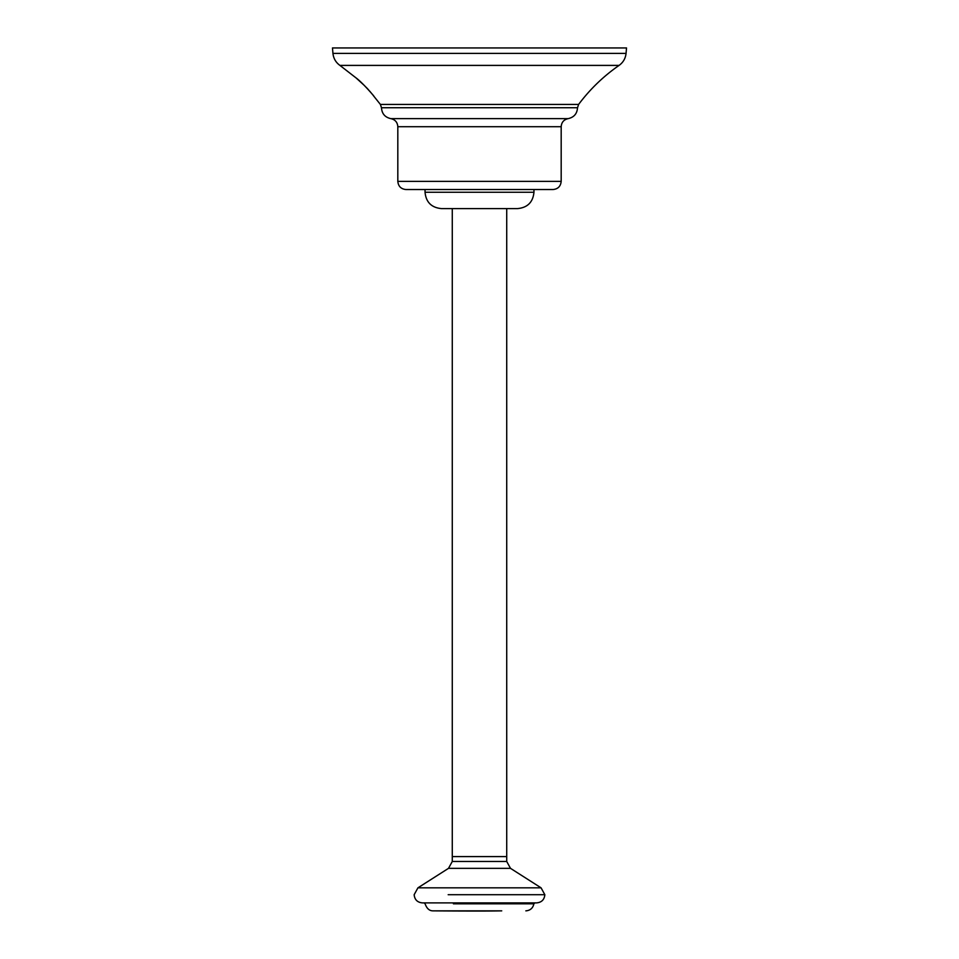 <?xml version="1.0" encoding="UTF-8"?>
<svg xmlns="http://www.w3.org/2000/svg" width="959" height="959" viewBox="0 0 959 959"><rect width="100%" height="100%" fill="white"/><g stroke="black" fill="none" stroke-linecap="round" stroke-linejoin="round"><path stroke-width="1.44" d="M405.993 189.534L553.007 189.534M332.953 53.392L626.047 53.392L626.527 47.95L332.473 47.95L332.953 53.392C333.492 58.439 335.818 62.443 339.93 65.404L355.777 77.703C363.533 83.217 378.397 101.474 372.428 94.426L369.623 91.045M368.628 89.93L366.158 87.281M364.684 85.783L356.388 78.218M517.62 208.594L441.38 208.594C431.454 207.623 426.012 202.169 425.041 192.256L533.959 192.256C532.988 202.169 527.546 207.623 517.62 208.594M452.276 208.594L452.276 856.591L506.724 856.591L506.724 861.47L452.276 861.47L452.276 856.591L506.724 856.591L506.724 208.594M452.276 861.47L448.5 868.351L417.932 887.83L414.156 894.711C414.648 899.674 417.369 902.395 422.332 902.887L536.68 902.887C541.631 902.395 544.352 899.674 544.844 894.711L448.177 894.711M424.046 902.887L425.125 903.822C426.779 908.581 429.452 910.93 433.144 910.858L501.725 910.858L433.144 910.858A5444.902 5444.902 0 0 0 479.5 911.05A5445.43 2610.686 90 0 0 501.725 910.858L479.512 911.05M405.981 189.534C401.03 189.043 398.309 186.322 397.817 181.359L561.183 181.359C560.691 186.322 557.97 189.043 553.019 189.534M397.817 181.359L397.817 126.708L561.183 126.708L561.183 181.359M339.93 65.404L619.07 65.404C603.475 76.229 589.977 89.235 578.601 104.435L380.399 104.435L381.478 107.744C381.886 113.701 385.003 117.322 390.816 118.628L568.184 118.628C563.856 119.599 561.518 122.284 561.183 126.708M381.478 107.744L577.522 107.744C577.114 113.701 573.997 117.322 568.184 118.628M448.488 868.351L510.512 868.351L541.068 887.83L544.844 894.711M417.932 887.83L541.068 887.83M453.427 903.822L533.863 903.822L534.954 902.887M390.816 118.628C395.144 119.599 397.482 122.284 397.817 126.708M578.601 104.435L577.522 107.744M380.399 104.435L373.339 95.6M626.047 53.392C625.508 58.439 623.182 62.443 619.07 65.404M533.959 189.534L533.959 192.256M425.041 189.534L425.041 192.256M506.724 861.47L510.5 868.351M533.875 903.822C532.928 908.137 530.255 910.487 525.856 910.858"/></g></svg>
